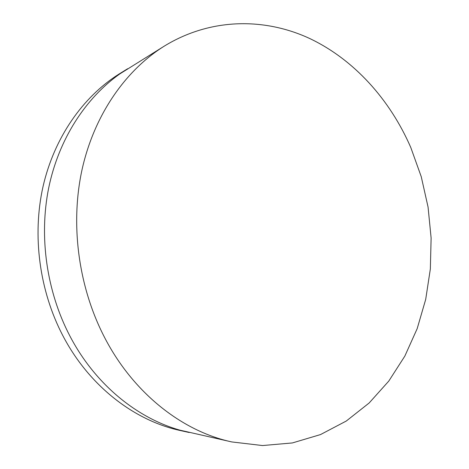 <?xml version="1.0" encoding="UTF-8"?>
<svg xmlns="http://www.w3.org/2000/svg" width="469" height="469" viewBox="0 0 469 469"><rect width="100%" height="100%" fill="white"/><g stroke="black" fill="none" stroke-linecap="round" stroke-linejoin="round"><path stroke-width="0.7" d="M231.809 441.939L180.155 430.214C136.602 418.002 94.814 383.871 69.863 335.962C46.636 291.478 38.851 236.939 48.647 188.133C58.678 139.363 85.44 98.214 119.871 73.868L127.668 68.72L118.663 74.29C82.802 97.06 54.275 137.552 43.048 186.48C32.05 235.438 39.361 290.821 62.91 335.781C88.834 385.465 133.313 419.89 178.877 430.214L189.212 432.512L180.155 430.214C136.602 418.002 94.814 383.871 69.863 335.962C46.636 291.478 38.851 236.939 48.647 188.133C58.678 139.363 85.44 98.214 119.871 73.868L164.795 45.804C210.628 17.945 264.147 17.588 309.077 38.218C354.019 59.311 390.026 99.674 410.815 147.571L421.262 176.749L428.068 207.087L431.117 238.023L430.343 268.989L425.7 299.392L417.181 328.64L404.841 356.094L388.772 381.104L369.156 402.982L346.274 421.039L320.509 434.575L292.38 442.941L262.54 445.55L231.809 441.939C182.341 431.369 133.09 393.092 104.27 336.871C78.229 286.307 70.069 223.76 82.175 169.045C94.515 114.348 125.88 69.881 164.795 45.804"/></g></svg>
